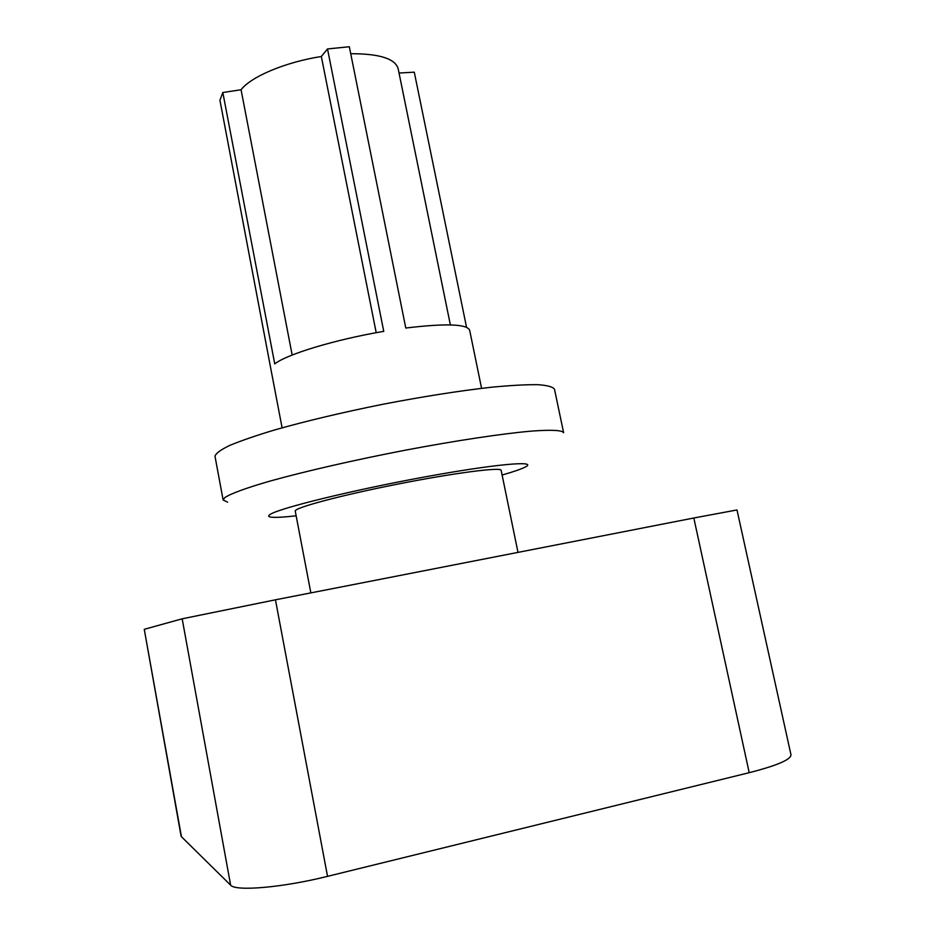 <?xml version="1.0" encoding="UTF-8"?>
<svg xmlns="http://www.w3.org/2000/svg" width="935" height="935" viewBox="0 0 935 935"><rect width="100%" height="100%" fill="white"/><g stroke="black" fill="none" stroke-linecap="round" stroke-linejoin="round"><path stroke-width="1.4" d="M270.986 369.664L219.935 100.267L222.822 92.518L274.75 363.914C286.461 354.377 335.384 339.499 383.747 331.364L327.507 48.947L349.328 46.75L405.778 328.033C445.878 323.229 467.173 323.989 469.674 330.3L481.572 388.329M327.531 876.352L749.204 772.684L693.817 518.002L275.439 599.814L327.531 876.352C282.674 887.584 235.41 891.581 230.629 885.153L182.173 618.806L144.259 629.313L181.437 836.731L230.629 885.153M181.437 836.731L181.063 836.019M693.817 518.002L736.99 509.949L790.975 754.779C791.068 759.559 777.137 765.531 749.204 772.684M182.173 618.806L275.439 599.814M181.086 836.159L144.259 629.313M502.118 475.015C513.654 471.731 521.379 469.054 525.306 466.997C538.829 460.195 494.58 464.064 423.274 477.212C352.051 490.302 280.278 507.95 270.472 514.238C267.831 515.804 268.1 516.786 271.255 517.184C275.544 517.651 283.843 517.195 296.138 515.804M517.99 552.386L501.16 470.375C501.768 466.822 454.574 472.853 397.702 484.108C340.831 495.316 294.069 507.857 295.238 511.059L295.261 511.164M215.05 456.537L214.992 456.233C215.798 453.405 220.648 449.817 229.566 445.492C240.833 440.794 255.839 435.617 274.586 429.971C305.897 421.089 341.871 412.545 382.497 404.341C423.169 396.522 459.471 390.818 491.401 387.23C510.603 385.395 526.125 384.542 537.987 384.682C547.524 385.372 553.029 386.903 554.502 389.276L563.595 432.601M227.614 502.177L223.126 499.98L224.751 497.654C230.477 493.727 246.022 487.988 270.577 480.929C305.277 471.263 355.043 459.868 405.615 450.132C456.011 440.595 502.013 433.7 531.197 431.128C551.521 429.621 562.332 430.17 563.63 432.753M399.046 73.035L414.275 72.17L466.542 327.285M222.822 92.518L241.066 89.748L292.164 355.043M241.066 89.748C251.012 76.658 285.467 62.084 321.336 56.497L376.209 332.708M321.336 56.497L327.507 48.947M350.718 53.716C379.587 53.669 395.411 58.718 398.193 68.874L450.366 324.912M295.238 511.059L310.852 592.883M223.126 499.98L214.992 456.233M282.101 427.833L270.94 369.418"/></g></svg>
